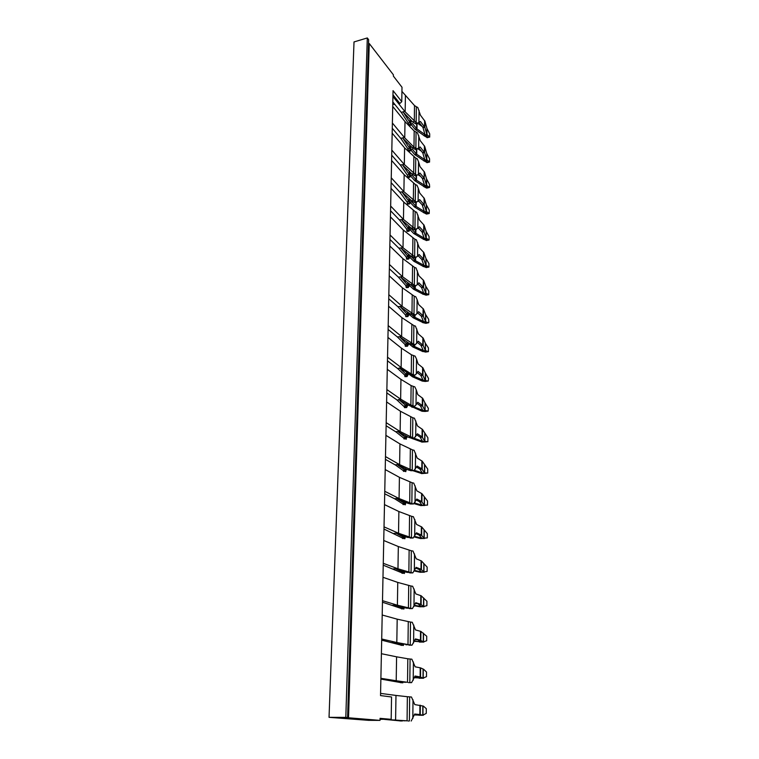 <?xml version="1.0" encoding="UTF-8"?>
<svg xmlns="http://www.w3.org/2000/svg" width="759" height="759" viewBox="0 0 759 759"><rect width="100%" height="100%" fill="white"/><g stroke="black" fill="none" stroke-linecap="round" stroke-linejoin="round"><path stroke-width="1.14" d="M428.37 408.389L428.057 411.065L424.917 410.363L424.964 402.868L428.37 408.389M410.135 405.932L422.023 411.245L425.144 411.444L426.577 411.236L423.92 410.98L425.41 410.799M423.92 410.98L422.023 411.245M411.634 406.976L413.57 406.72L422.791 410.372L420.372 405.809L422.317 405.553L417.706 402.261L416.027 404.851L416.188 389.68L417.782 394.604L422.735 398.352L424.964 402.868M422.383 397.963L422.317 405.553L424.917 410.363L421.311 410.837M420.372 405.809L416.966 403.399M386.862 389.547L400.638 399.149L410.885 405.097L414.575 406.293L412.962 406.729L411.748 406.388L412.953 405.828L413.181 386.35L414.784 386.834L416.188 389.68M416.027 404.851L414.575 406.293M413.181 386.35L411.112 385.572L410.885 405.097L408.978 405.41L398.655 399.443L406.103 405.79L406.615 407.574L407.981 404.832M404.452 406.52L404.471 407.64L406.615 407.574M408.978 405.41L411.748 406.388M411.112 385.572L400.951 379.358L400.638 399.149M406.596 407.071L404.443 406.966L396.644 399.699L386.796 392.896M387.28 369.31L400.951 379.358M381.397 653.708L396.587 656.82L396.207 680.757L407.536 682.303L407.82 658.774L396.587 656.82M415.173 639.457L420.448 640.169L415.42 638.926L412.014 645.169L410.249 644.989L410.505 622.067L397.185 619.164L396.815 642.512L410.249 644.989L394.68 642.588L402.811 644.875L402.82 644.182M396.815 642.512L381.701 639.002M401.027 645.103L381.682 640.16M382.204 615.018L397.185 619.164M401.558 608.576L382.47 602.21M415.448 603.377L420.733 604.287L415.771 602.703L412.403 608.595L410.666 608.367L410.913 585.995L397.754 582.419L397.403 605.198L410.666 608.367L406.397 608.13L395.297 605.312L403.314 608.272L403.333 607.352M397.403 605.198L382.498 600.682M382.982 577.295L397.754 582.419M415.723 568.121L418.949 569.373L421.008 569.241L416.112 567.343L412.792 572.884L411.065 572.618L411.312 550.768L398.323 546.546L397.972 568.785L411.065 572.618L406.852 572.343L395.894 568.937L403.807 572.523L403.826 571.404M397.972 568.785L383.267 563.32M402.061 572.912L383.229 565.18M383.741 540.503L398.323 546.546M402.564 538.084L383.978 529.051M415.979 533.672L419.243 535.161L421.283 535L416.444 532.79L413.162 538.008L411.463 537.695L411.701 516.357L398.873 511.528L398.532 533.245L411.463 537.695L407.298 537.391L396.473 533.425L404.291 537.619L404.31 536.3M398.532 533.245L384.026 526.86M384.481 504.602L398.873 511.528M403.048 504.052L394.936 498.929L384.709 493.796M416.236 500.001L419.537 501.727L421.549 501.538L416.767 499.043L413.532 503.938L411.852 503.587L412.09 482.733L399.414 477.326L399.073 498.54L411.852 503.587L410.6 503.995L407.735 503.245L397.042 498.748L404.756 503.521L404.775 502.003M399.073 498.54L384.756 491.291M385.211 469.555L399.414 477.326M403.532 470.808L395.515 465.077L385.42 459.366M416.482 467.089L419.822 469.034L421.814 468.825L417.089 466.045L413.892 470.646L412.222 470.257L412.46 449.878L399.936 443.911L399.613 464.641L412.222 470.257L410.989 470.713L408.152 469.887L397.602 464.878L405.211 470.201L405.24 468.502M399.613 464.641L385.477 456.567M385.914 435.353L399.936 443.911M403.997 438.304L396.084 432.013L386.113 425.742M416.729 434.888L420.097 437.07L422.07 436.842L417.403 433.797L414.234 438.104L412.592 437.677L412.82 417.754L400.448 411.264L400.135 431.52L412.592 437.677L411.369 438.19L408.57 437.279L398.143 431.786L405.667 437.63L405.685 435.761M400.135 431.52L386.179 422.659M386.606 401.947L400.448 411.264M399.946 720.86L384.386 719.38L407.071 720.832L407.365 696.715L395.98 695.434L395.6 719.978M399.898 720.851L393.409 719.968L404.964 720.832M405.448 682.341L402.308 681.914M396.207 680.757L380.895 678.309M400.496 682.521L380.876 679.087M408.048 720.993L409.386 720.955L409.661 696.885L407.365 696.715M414.898 676.402L420.154 676.905L415.059 676.022L411.606 682.635L409.822 682.502L410.088 659.021L407.82 658.774M400.448 682.493L402.298 682.379L400.069 682.398M400.98 645.065L403.361 645.321L402.811 644.875L400.61 644.922M410.505 622.067L412.26 622.285L415.505 629.932L420.903 631.422L426.719 636.241L426.691 640.748L423.275 641.924L423.342 633.148M401.502 608.528L403.854 608.851L403.314 608.272L401.141 608.339M410.913 585.995L412.649 586.252L415.856 593.936L421.188 595.787L426.928 601.27L426.9 605.673L423.531 606.545L423.588 597.969M402.014 572.855L404.338 573.244L403.807 572.523L401.653 572.628M411.312 550.768L413.019 551.062L416.198 558.766L421.463 560.977L427.137 567.096L427.108 571.404L423.769 571.973L423.835 563.595M402.517 538.017L402.507 538.51L404.813 538.463L404.291 537.619L402.156 537.742M411.701 516.357L413.389 516.699L416.53 524.422L421.729 526.964L427.336 533.681L427.308 537.894L424.006 538.188L424.072 530M403.01 503.976L403.001 504.545L405.278 504.479L404.756 503.521L402.649 503.672M412.09 482.733L413.75 483.113L416.852 490.855L421.985 493.72L427.526 501.016L427.497 505.124L424.243 505.162L424.3 497.154M403.484 470.713L403.475 471.348L405.723 471.273L405.211 470.201L403.133 470.371M412.46 449.878L414.11 450.296L417.165 458.047L422.241 461.225L427.715 469.062L427.697 473.085L424.471 472.866L424.528 465.03M403.949 438.199L403.94 438.901L406.169 438.806L405.667 437.63L403.608 437.829M412.82 417.754L414.452 418.209L417.478 425.97L422.497 429.442L427.905 437.801L427.877 441.738L424.698 441.273L424.746 433.607M409.661 696.885L411.454 696.999L414.784 704.589L423.37 706.098L426.311 708.697L426.264 713.394L422.763 715.215L422.82 706.022M414.613 714.228L419.85 714.542L414.699 714.029L411.198 721.031M410.088 659.021L411.862 659.191L415.154 666.81L420.619 667.901L423.626 669.277L426.52 672.047L426.482 676.649L423.019 678.138L423.086 669.153M408.503 682.607L411.606 682.635M403.02 682.009L402.915 682.569L402.925 681.999M400.439 682.664L402.877 682.796M400.98 645.321L403.361 645.321M403.627 644.334L403.38 645.492M408.94 645.159L412.014 645.169M401.502 608.87L403.854 608.851M404.243 607.579L403.873 609.079M409.367 608.604L412.403 608.595M402.014 573.273L404.338 573.244M404.86 571.726L404.357 573.519M409.794 572.912L412.792 572.884M402.507 538.51L404.813 538.463M405.439 536.708L404.832 538.786M410.202 538.055L413.162 538.008M403.001 504.545L405.278 504.479M405.894 502.477L405.287 504.858M410.6 503.995L413.532 503.938M403.475 471.348L405.723 471.273M406.34 469.034L405.742 471.69M410.989 470.713L413.892 470.646M403.94 438.901L406.169 438.806M406.777 436.34L406.179 439.271M412.194 438.389L414.234 438.104M399.889 720.936L402.336 720.965M420.514 631.27L420.448 640.169L423.275 641.924L414.319 641.327M420.799 595.597L420.733 604.287L423.531 606.545L419.67 606.716L414.31 605.758M421.074 560.749L421.008 569.241L423.769 571.973L419.964 572.21L414.281 570.977M421.349 526.699L421.283 535L424.006 538.188L420.239 538.473L414.12 536.926M421.615 493.426L421.549 501.538L424.243 505.162L420.514 505.494L413.883 503.578M406.331 469.954L406.767 469.233M421.881 460.893L421.814 468.825L424.471 472.866L420.79 473.246L413.219 470.798M406.767 437.639L407.374 436.653M422.137 429.082L422.07 436.842L424.698 441.273L421.046 441.7L411.938 438.446M419.926 705.206L419.85 714.542L422.763 715.215L414.319 714.931M420.22 667.787L420.154 676.905L423.019 678.138L414.319 677.702M418.01 676.943L420.704 678.1L414.433 677.464M418.332 640.235L420.979 641.896L414.48 640.976M418.645 604.382L421.264 606.526L414.518 605.312M418.949 569.373L421.53 571.963L414.556 570.445M419.243 535.161L421.795 538.188L414.547 536.347M419.537 501.727L422.051 505.162L414.442 502.961M419.822 469.034L422.308 472.866L414.281 470.267M420.097 437.07L422.554 441.283L413.921 438.19M417.687 714.542L420.41 715.177L414.367 714.798M423.56 678.252L419.072 678.195M423.807 642.086L419.376 642.038M424.053 606.754L419.67 606.716M424.29 572.229L419.964 572.21M424.528 538.482L420.239 538.473M424.755 505.494L420.514 505.494M427.697 473.085L420.79 473.246M427.877 441.738L421.046 441.7M423.304 715.282L418.769 715.215M426.178 473.227L421.52 473.588M423.456 473.369L424.974 473.236M426.378 441.89L421.767 442.08M423.693 441.833L425.192 441.672M425.457 381.435L426.776 381.227L423.693 380.838L425.619 380.591L425.334 372.973L428.541 378.447L428.237 381.037L426.862 381.217M425.619 380.591L428.237 381.037M417.203 372.584L420.837 375.458L423.029 380.136L414.272 376.417L412.649 376.862L422.26 381.065L425.353 381.454M423.693 380.847L422.26 381.065M421.881 380.8L425.287 380.306L425.334 372.973M420.638 375.231L422.564 374.946L418 371.407L416.349 373.836L416.501 358.998L418.076 363.931L422.981 367.944L425.182 372.773M422.621 367.527L422.564 374.946L425.125 380.117L421.558 380.629M412.649 376.862L408.494 373.845M414.291 375.363L414.272 376.417L413.048 375.553M416.349 373.836L414.917 375.183L412.109 375.288L399.291 367.897L406.53 374.652L407.033 376.578L408.57 373.732M416.501 358.998L415.116 356.142L411.482 354.804L401.445 348.163L401.141 367.508L411.255 373.893L411.482 354.804M412.109 375.288L413.304 374.68L414.917 375.183M413.522 355.629L413.304 374.68L411.255 373.893L409.376 374.234M404.898 375.439L404.908 376.644L407.033 376.578M407.014 376.028L404.889 375.923L404.519 374.889L406.53 374.652L406.558 372.46M387.536 357.204L401.141 367.508M399.642 368.257L397.602 368.504L387.46 360.81M387.944 337.423L401.445 348.163M397.602 368.504L404.519 374.889M392.27 128.262L401.113 138.812L407.792 148.66L408.124 150.168L410.078 150.31L409.689 145.083M407.792 148.66L409.642 148.29L402.963 138.394L412.26 147.644L414.765 149.153L415.866 149.684L420.163 146.99L424.67 152.701L426.691 159.618L426.729 153.394L424.717 146.421L420.23 140.671L417.516 132.891L414.186 131.013L405.002 121.601L392.726 106.431M417.346 148.973L413.987 147.132L404.746 137.901L392.384 123.015M404.594 147.872L404.329 164.504L415.571 174.532L415.761 158.109L404.594 147.872L392.166 133.167M418.712 174.172L422.346 178.403L424.139 177.995L419.917 173.052L417.061 175.225L415.571 174.532L414.461 175.395L411.928 173.934L402.526 164.988L409.281 174.561L409.319 171.458M407.763 175.69L400.278 164.959L404.329 164.504M404.168 174.684L403.902 191.676L415.268 201.353L415.458 184.579L404.168 174.684L391.606 160.472M418.513 200.793L422.118 204.807L423.93 204.408L419.661 199.636L416.776 202.017L415.268 201.353L414.148 202.179L411.587 200.774L402.08 192.131L408.911 201.363L408.949 198.384M407.374 202.454L399.813 192.112L403.902 191.676M403.741 202.065L403.465 219.417L414.964 228.725L415.154 211.609L403.741 202.065L391.027 188.365M390.562 210.755L399.718 220.233L406.625 229.057L408.532 228.734L408.579 225.869M406.985 229.778L406.976 230.413L408.997 230.537L408.532 228.734L401.625 219.863L411.236 228.165L414.964 230.005L419.395 226.78L424.053 231.903L426.131 238.108L426.178 231.495L424.101 225.224L419.461 220.053L416.663 212.264L415.154 211.609M399.329 219.835L403.465 219.417M403.295 230.034L403.02 247.766L414.642 256.684L414.841 239.199L403.295 230.034L390.439 216.865M406.587 257.68L406.577 258.288L408.617 258.411L408.152 256.684L401.16 248.184L410.875 256.144L414.642 257.899L417.554 256.314L419.129 254.493L423.835 259.398L425.941 265.337L425.989 258.591L423.883 252.586L419.196 247.624L416.368 239.825L414.841 239.199M406.539 257.538L406.53 258.563L406.226 256.988L398.845 248.155L403.02 247.766M402.849 258.61L402.564 276.722L414.319 285.242L414.528 267.377L402.849 258.61L389.832 246.011M406.179 286.181L406.169 286.75L408.228 286.874L407.763 285.232L400.686 277.12L410.515 284.72L414.319 286.399L417.26 284.758L418.854 282.794L423.607 287.481L425.742 293.145L425.79 286.247L423.664 280.517L418.921 275.773L416.065 267.984L414.528 267.377M406.131 286.039L406.122 287.016L405.809 285.517L398.342 277.092L402.564 276.722M402.393 287.803L402.099 306.323L413.987 314.406L414.196 296.162L402.393 287.803L389.215 275.802M417.659 312.898L421.15 316.01L423.038 315.687L418.579 311.702L415.562 314.966L413.987 314.406L412.82 315.089L410.145 313.913L400.202 306.693L407.355 314.397L407.393 311.911M405.761 315.298L397.83 306.664L402.099 306.323M401.919 317.651L401.625 336.579L413.655 344.216L413.864 325.573L401.919 317.651L388.589 306.266M405.334 345.041L405.325 345.554L407.431 345.668L406.947 344.197L399.699 336.93L409.765 343.742L413.655 345.25L415.239 344.747L418.294 341.227L423.152 345.44L425.334 350.506L425.391 343.324L423.209 338.172L418.361 333.913L415.439 326.114L413.864 325.573M405.287 344.918L405.278 345.791L404.955 344.444L397.308 336.892L401.625 336.579M380.041 719.285L391.17 719.314L391.549 696.99L380.534 695.576L393.048 90.653L401.758 101.668L399.879 103.48L392.963 94.78M405.41 95.871L405.154 111.839L416.16 122.522L416.34 106.744L414.49 105.548L401.928 91.393M405.002 121.601L404.746 137.901M408.503 123.764L408.494 124.495L410.429 124.637L409.993 122.55L403.39 112.351L412.583 121.886L415.069 123.442L416.16 123.992L420.41 121.459L424.869 127.341L426.862 134.485L426.909 128.375L424.917 121.184L420.477 115.254L417.792 107.484L416.34 106.744M408.465 123.594L408.446 124.827L408.162 122.93L401.558 112.787L392.82 101.905M407.716 175.528L407.706 176.686L409.727 176.505L409.281 174.561L407.412 174.912M418.389 174.475L418.522 161.676L417.241 158.811L415.761 158.109M407.336 202.302L407.317 203.412L409.367 203.241L408.911 201.363L407.023 201.704M418.114 201.192L418.247 188.128L416.957 185.262L415.458 184.579M406.938 229.626L406.928 230.698L406.625 229.057M413.826 229.522L414.964 228.725L416.482 229.37M413.494 257.443L414.642 256.684L416.179 257.301M413.162 285.963L414.319 285.242L415.875 285.82M405.714 315.165L405.704 316.086L407.83 315.953L407.355 314.397L405.391 314.662M416.957 313.809L417.108 299.606L415.752 296.741L414.196 296.162M412.469 344.861L413.655 344.216L415.239 344.747M415.069 123.442L416.16 122.522L417.621 123.252M410.657 146.06L410.6 150.273L410.088 151.107L410.078 150.31M410.088 151.107L408.143 151.231L408.133 149.466M410.306 172.397L410.258 176.373L409.737 177.274L409.727 176.505M414.461 175.395L415.571 175.908L417.061 175.225M407.706 176.686L407.763 177.397L409.737 177.274M418.522 161.676L419.974 166.591L424.518 172.16L426.549 178.906L429.414 184.238L429.66 187.027L428.228 187.739M407.317 203.412L407.384 204.105L409.376 203.991L411.473 201.467L416.141 206.476L424.347 211.457L422.298 205.12L424.262 204.968L426.321 211.419L426.368 204.939L424.309 198.422L419.727 193.052L418.247 188.128M409.367 203.241L409.376 203.991M414.148 202.179L415.268 202.681L416.776 202.017M409.585 226.742L409.537 230.214L409.006 231.258L408.997 230.537M406.928 230.698L406.995 231.362L409.006 231.258M406.53 258.563L406.596 259.198L408.627 259.094L410.771 256.153L415.543 260.773L423.93 265.375L421.833 259.54L423.835 259.398L423.883 252.586M408.617 258.411L408.627 259.094M406.122 287.016L406.188 287.623L408.238 287.528L410.277 284.53M408.228 286.874L408.238 287.528M405.704 316.086L405.771 316.655L407.849 316.569L409.718 313.6M407.83 315.953L407.849 316.569M412.82 315.089L415.562 314.966M417.108 299.606L418.645 304.53L423.446 309.046L425.59 314.492L428.607 319.245L428.873 322.233L427.279 323.068M405.278 345.791L405.344 346.322L407.441 346.246L409.148 343.324M407.431 345.668L407.441 346.246M411.008 120.245L410.942 124.685L410.439 125.453L410.429 124.637M408.873 125.567L410.439 125.453M410.894 150.026L414.613 154.466L416.378 154.039L424.755 159.675L422.754 152.863L418.911 148.081M416.425 149.419L416.378 154.039L412.146 148.963L410.6 150.273M410.258 176.373L411.814 174.95L416.425 180.139L424.556 185.31L422.526 178.726L424.471 178.564L426.501 185.262L426.549 178.906M410.61 176.05L414.917 180.775L423.18 186.021L426.501 185.262L429.395 187.501L426.928 188.061M424.196 171.581L424.139 177.995L424.518 172.16M410.325 202.596L414.613 207.084L422.962 212.15L426.321 211.419L429.233 213.497L426.729 214.029M423.977 197.862L424.262 204.968L424.309 198.422M410.04 229.683L413.683 233.459L415.496 233.079L411.131 228.525L409.537 230.214M415.534 229.759L415.496 233.079L424.139 238.146L422.07 232.045L418.304 227.966M409.746 257.329L413.987 261.333L422.516 266.001L425.941 265.337L428.92 267.064L427.668 267.282M421.833 259.54L418.095 255.688M409.443 285.545L413.664 289.312L422.289 293.771L425.742 293.145L428.759 294.682L427.478 294.89M413.029 288.875L414.888 288.534L411.369 285.261M414.907 286.181L414.888 288.534L423.712 293.173L421.596 287.604L417.877 283.999M409.129 314.359L413.332 317.879L422.051 322.12L425.543 321.522L425.59 314.492M412.687 317.461L414.566 317.139L411.89 314.795M423.095 308.571L423.038 315.687L425.695 321.74L428.588 322.869M408.816 343.789L413 347.053L421.805 351.066L425.334 350.506L428.418 351.645L427.07 351.834M412.346 346.664L414.243 346.36L412.374 344.833M414.253 345.06L414.243 346.36L423.266 350.535L421.093 345.544L417.431 342.423M411.169 124.514L414.907 129.172L416.653 128.726L424.955 134.533L422.972 127.512L419.101 122.493M416.71 123.708L416.653 128.726L412.469 123.499L410.942 124.685M414.613 154.466L423.399 160.415L426.691 159.618L429.547 162.018L428.399 162.265M413.683 233.459L422.744 238.8L426.131 238.108L429.082 240.005L427.858 240.233M414.585 315.308L414.566 317.139L423.484 321.55L421.34 316.266L423.389 316.152L423.446 309.046M414.907 129.172L423.607 135.301L426.862 134.485L429.689 137.037L428.569 137.284M417.801 148.745L421.501 151.231M418 174.712L420.619 176.401M418.162 201.144L419.651 202.065M422.962 212.15L426.463 211.685L426.368 204.939M422.744 238.8L426.283 238.354L426.178 231.495M422.516 266.001L426.093 265.584L425.989 258.591M422.289 293.771L425.894 293.372L425.79 286.247M421.805 351.066L425.495 350.715L425.391 343.324M417.592 123.262L422.298 126.544M423.607 135.301L427.004 134.77L426.909 128.375M423.399 160.415L426.833 159.902L426.729 153.394M426.956 185.927L423.835 186.638L423.18 186.021M426.511 205.205L429.262 210.158L429.233 213.497M426.33 231.751L429.101 236.609L429.082 240.005M426.141 258.838L428.939 263.591L428.92 267.064M425.941 286.485L428.778 291.133L428.759 294.682M426.017 322.063L422.735 322.613L422.051 322.12M425.543 343.533L428.437 347.954L428.418 351.645M427.051 128.669L429.708 133.888L429.689 137.037M426.871 153.679L429.566 158.821L429.547 162.018M427.108 162.597L423.693 160.652M423.835 186.638L426.7 188.109M425.163 186.297L428.029 187.786L426.729 188.128M423.266 212.378L426.52 214.076L428.048 213.725M423.626 212.738L426.776 212.055M424.964 212.416L427.858 213.763L429.243 213.497M426.53 240.527L423.048 239.019M423.408 239.37L426.596 238.724M424.765 239.066L427.687 240.271L426.34 240.565M426.33 267.557L422.82 266.219M423.19 266.551L426.406 265.925M424.556 266.257L427.516 267.31L426.15 267.595M426.122 295.147L422.592 293.97M422.962 294.293L426.216 293.705M424.347 294.018L427.336 294.909L425.96 295.185M425.903 323.315L422.735 322.613M424.129 322.347L427.146 323.087L425.761 323.343M425.685 352.072L422.118 351.246M422.507 351.531L425.818 351.009M423.911 351.284L426.966 351.853L425.562 352.091M427.298 137.626L423.892 135.548M424.243 135.956L427.308 135.187M425.552 135.595L428.351 137.332L427.061 137.692M424.044 161.05L427.137 160.31M425.353 160.699L428.19 162.312L426.881 162.654M400.278 164.959L391.71 155.178M399.813 192.112L391.141 182.672M398.845 248.155L389.974 239.455M398.342 277.092L389.367 268.781M397.83 306.664L388.741 298.771M397.308 336.892L388.105 329.444M401.226 336.246L388.191 325.592M401.701 305.972L388.826 294.691M402.175 276.361L389.452 264.483M402.631 247.387L390.06 234.948M403.086 219.019L390.657 206.05M403.522 191.259L391.246 177.777M403.959 164.077L391.815 150.102M405.154 111.839L392.925 96.497M395.98 695.434L380.582 693.394M401.758 101.668L402.004 87.257L393.352 76.061L393.38 74.79L369.263 43.538L348.523 717.786L380.022 720.386L380.06 718.356L391.17 719.314M346.436 717.521L342.262 717.568L347.594 717.521L368.646 39.696L367.309 37.95L354.017 41.935L329.036 717.331L368.599 720.338L380.022 720.386M336.617 717.758L339.747 717.729L336.617 717.53M346.427 717.777L348.523 717.786M368.523 43.756L369.263 43.538M367.309 37.95L345.81 717.369L329.036 717.331M347.594 717.521L345.81 717.369M394.984 104.609L392.773 104.116M426.577 411.236L428.057 411.065M421.624 410.989L425.068 410.543L425.125 403.048M420.571 406.027L422.678 405.932L422.735 398.352M413.949 406.463L412.298 407.317M407.185 406.037L407.203 404.386M406.131 403.76L406.103 405.79L404.063 406.008M399.31 399.813L401.226 399.49M399.13 399.841L397.071 400.059M392.023 642.541L396.369 642.408M405.932 644.78L407.991 644.704L408.266 621.744M392.669 605.265L396.957 605.065M406.397 608.13L408.437 608.006L408.703 585.597M393.295 568.889L397.536 568.624M406.852 572.343L408.864 572.182L409.129 550.294M393.912 533.387L398.105 533.055M407.298 537.391L409.291 537.201L409.547 515.816M394.509 498.71L398.655 498.321M407.735 503.245L409.699 503.027L409.955 482.136M395.097 464.84L399.187 464.394M408.152 469.887L410.097 469.631L410.344 449.214M395.667 431.748L399.718 431.254M408.57 437.279L410.496 437.004L410.733 417.042M390.686 719.921L395.135 719.94M391.359 680.747L395.762 680.69M399.509 720.803L401.777 720.595M413.598 642.911L413.778 625.074M413.968 606.469L414.148 589.06M414.329 570.891L414.509 553.88M414.689 536.139L414.86 519.526M415.031 502.183L415.201 485.95M415.372 469.005L415.534 453.132M415.704 436.567L415.866 421.055M412.82 718.488L413.01 699.77M413.209 680.244L413.399 661.971M418.551 640.311L420.837 640.311L420.903 631.422M418.864 604.487L421.112 604.468L421.188 595.787M419.158 569.497L421.387 569.459L421.463 560.977M419.461 535.304L421.662 535.256L421.729 526.964M419.746 501.879L421.928 501.832L421.985 493.72M420.031 469.214L422.184 469.147L422.241 461.225M420.306 437.269L422.431 437.193L422.497 429.442M417.915 714.57L420.249 714.599L420.325 705.272M418.237 677L420.543 677.009L420.619 667.901M419.727 642.095L423.446 641.991L423.513 633.215M420.021 606.792L423.702 606.631L423.759 598.054M420.306 572.295L423.939 572.077L423.996 563.7M420.581 538.577L424.177 538.311L424.234 530.124M420.847 505.617L424.404 505.295L424.461 497.287M421.112 473.379L424.632 473.009L424.689 465.182M421.378 441.842L424.86 441.434L424.907 433.778M419.129 715.244L422.934 715.244L423 706.05M419.433 678.233L423.199 678.185L423.256 669.201M420.837 375.458L422.924 375.354L422.981 367.944M411.995 376.492L413.911 376.217L413.921 375.477M407.602 375.126L407.621 373.134M399.822 368.229L401.72 367.878M400.743 138.375L404.376 137.455M411.928 173.934L413.674 173.441L413.873 156.99M411.587 200.774L413.351 200.291L413.551 183.498M411.236 228.165L413.019 227.709L413.228 210.566M410.875 256.144L412.678 255.707L412.896 238.193M410.515 284.72L412.336 284.302L412.554 266.418M410.145 313.913L411.985 313.524L412.203 295.242M409.765 343.742L411.625 343.372L411.852 324.7M412.583 121.886L414.3 121.355L414.49 105.548M412.26 147.644L413.987 147.132L414.186 131.013M406.226 256.988L408.152 256.684L408.19 253.942M405.809 285.517L407.763 285.232L407.792 282.614M404.955 344.444L406.947 344.197L406.976 341.854M408.162 122.93L409.993 122.55L410.04 119.248M414.765 149.153L415.875 148.261L416.055 132.17M417.839 228.468L417.972 215.129M417.554 256.314L417.687 242.7M417.26 284.758L417.403 270.849M416.653 343.495L416.805 328.979M418.921 122.645L419.044 110.349M418.655 148.299L418.788 135.757M409.945 199.285L409.898 203.014M421.881 231.751L423.712 231.372L423.769 224.683M409.205 254.777L409.167 257.975M421.643 259.255L423.494 258.885L423.55 252.064M408.826 283.411L408.788 286.333M421.397 287.329L423.266 286.987L423.323 280.024M408.437 312.67L408.399 315.298M408.038 342.575L408 344.89M420.894 345.298L422.801 344.994L422.867 337.736M422.791 127.17L424.547 126.725L424.604 120.558M422.573 152.531L424.347 152.104L424.395 145.813M414.31 180.272L416.093 179.855L416.141 175.652M413.997 206.6L415.799 206.201L415.837 202.425M422.07 232.045L424.053 231.903L424.101 225.224M413.361 260.887L415.192 260.517L415.23 257.671M421.596 287.604L423.607 287.481L423.664 280.517M421.093 345.544L423.152 345.44L423.209 338.172M422.972 127.512L424.869 127.341L424.917 121.184M422.754 152.863L424.67 152.701L424.717 146.421M416.767 149.257L416.71 154.333L415.211 154.997M416.482 175.49L416.425 180.139L414.917 180.775M416.188 202.273L416.141 206.476L414.613 207.084M415.885 229.616L415.847 233.345L414.3 233.933M415.581 257.538L415.543 260.773L413.987 261.333M415.268 286.048L415.239 288.781L413.664 289.312M414.945 315.175L414.926 317.376L413.332 317.879M414.623 344.947L414.604 346.578L413 347.053M417.052 123.537L416.985 129.03L415.505 129.713M423.475 186.259L426.653 185.538L426.691 179.181M422.355 322.309L425.695 321.74L425.742 314.71M401.188 112.332L404.794 111.383M404.405 406.416L404.395 407.175M406.682 404.082L406.653 406.682M403.427 644.296L403.418 645.188M403.93 607.504L403.911 608.68M404.414 571.584L404.395 573.026M404.889 536.509L404.87 538.207M405.353 502.249L405.325 504.185M405.809 468.777L405.78 470.941M406.255 436.064L406.217 438.455M404.851 375.326L404.841 376.141M407.109 372.811L407.071 375.61M410.192 145.586L410.135 149.694M409.832 171.942L409.775 175.908M409.471 198.849L409.414 202.672M409.092 226.315L409.044 229.986M408.712 254.369L408.665 257.88M408.323 283.031L408.285 286.371M407.934 312.31L407.887 315.478M407.526 342.224L407.488 345.222M410.543 119.761L410.486 123.992M408.095 149.295L408.076 150.491M429.727 137.056L427.108 137.711M429.575 162.037L426.919 162.673"/></g></svg>
